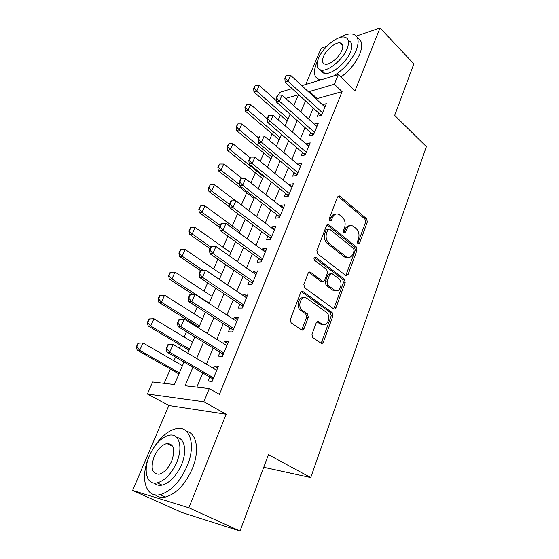 <?xml version="1.0" encoding="UTF-8"?>
<svg xmlns="http://www.w3.org/2000/svg" width="559" height="559" viewBox="0 0 559 559"><rect width="100%" height="100%" fill="white"/><g stroke="black" fill="none" stroke-linecap="round" stroke-linejoin="round"><path stroke-width="0.84" d="M357.956 243.948L359.507 243.361L367.333 221.972L366.62 218.765L339.565 195.929L337.594 196.887L329.188 218.674L329.901 221.14L331.375 220.456L332.465 217.612C333.996 214.307 336.176 213.258 339.013 214.481L342.199 216.983C344.994 219.806 345.79 223.321 344.589 227.527L343.526 230.35L344.044 232.649L345.644 232.076L346.699 229.26C348.194 225.955 350.318 224.907 353.085 226.102L356.146 228.512C358.857 231.265 359.633 234.724 358.473 238.889L357.446 241.684L357.956 243.948M357.697 243.675L365.593 222.168L364.88 218.967L337.971 196.258M329.558 220.861L330.739 217.821L332.465 217.612M343.827 232.432L344.966 229.442L346.699 229.26M311.992 334.219L312.705 337.538L320.978 343.177C321.998 343.708 322.809 343.324 323.402 342.031L332.954 315.933L332.186 312.621L303.139 291.686C302.084 291.106 301.245 291.449 300.63 292.727L290.338 319.399L291.071 322.781L301.469 329.88C302.531 330.432 303.376 330.055 303.991 328.741L308.295 317.344L307.534 313.976L302.377 310.357C296.654 306.465 301.553 294.125 307.045 298.464L326.211 312.202C331.746 315.8 327.239 328.126 321.844 324.017L318.665 321.788C317.638 321.236 316.82 321.6 316.219 322.885L311.992 334.219M240.021 531.05L181.773 512.449L132.623 490.439L188.872 507.782L240.021 531.05L268.432 454.691L310.748 477.568L426.377 146.633L394.675 115.406L413.842 63.894L380.043 27.95L355.007 90.796L338.321 74.606L334.366 84.234L342.094 91.627L219.414 394.374L209.276 388.582L203.846 401.788L147.401 393.997L152.677 381.972L174.401 384.508L184.016 362.043M188.872 507.782L226.157 414.212L203.846 401.788M345.783 275.545L348.068 274.616L357.019 250.153L356.293 246.91L328.65 224.613L326.519 225.598L316.897 250.544L317.68 253.926L345.783 275.545L355.279 250.285L354.553 247.05L326.994 224.851M345.183 282.512L335.938 307.771C335.372 309.008 334.596 309.358 333.604 308.827L304.648 287.808L303.844 284.391L308.128 273.274C308.715 272.065 309.511 271.723 310.531 272.254L322.466 281.142C323.458 281.659 324.234 281.317 324.793 280.115L327.511 272.911L326.736 269.571L314.591 260.326C313.522 258.307 313.878 257.28 315.66 257.252L344.435 279.241L345.183 282.512L343.436 282.575L334.191 307.785L335.938 307.771M380.043 27.95L356.342 36.104M326.847 46.25L321.208 48.193L305.738 84.472M318.812 112.911L317.414 116.293L321.551 115.238L326.316 103.646L322.403 104.701M310.762 132.406L309.351 135.83L313.48 134.866L318.344 123.036L314.242 124.056M302.545 152.307L301.105 155.779L305.242 154.92L310.203 142.838L306.011 143.908M294.146 172.633L292.692 176.155L296.822 175.393L301.895 163.053L297.633 164.199M285.572 193.393L284.098 196.964L288.227 196.314L293.405 183.708L289.282 184.421L289.073 184.931M276.81 214.607L275.321 218.22L279.437 217.689L284.734 204.804L280.611 205.412L280.325 206.11M267.859 236.282L266.35 239.951L270.458 239.531L275.873 226.367L271.758 226.856L271.381 227.758M258.712 258.44L257.175 262.157L261.284 261.864L266.811 248.406L262.702 248.769L262.241 249.887M249.356 281.093L247.798 284.859L251.892 284.699L257.552 270.933L253.451 271.178L252.899 272.512M239.783 304.264L238.211 308.079L242.292 308.058L248.077 293.978L243.99 294.083L243.34 295.648M230.001 327.958L228.4 331.829L232.474 331.955L238.393 317.547L234.312 317.519L233.564 319.322M219.987 352.205L218.359 356.139L222.419 356.404L228.477 341.668L224.411 341.486L223.565 343.54M342.094 91.627L317.17 98.601L316.785 99.516M313.299 107.88L308.645 119.032M305.144 127.431L300.337 138.967M296.822 147.394L291.847 159.322M288.318 167.784L283.175 180.124M279.633 188.614L274.308 201.373M270.752 209.898L265.252 223.097M261.682 231.65L255.987 245.303M252.402 253.891L246.519 268.013M242.92 276.628L236.827 291.239M233.222 299.89L226.919 315.01M223.3 323.682L216.773 339.327M213.147 348.033L206.39 364.23M202.749 372.958L196.838 387.128M209.737 377.025L208.088 381.007L212.134 381.434L218.331 366.348L214.279 366.019L213.321 368.332M280.311 115.07L278.277 119.78M272.156 133.901L269.354 140.372M263.841 153.117L260.242 161.425M255.351 172.717L250.921 182.947M246.687 192.729L241.39 204.957M237.638 213.629L232.299 225.955M227.869 236.177L223.09 247.225M217.884 259.243L213.678 268.963M207.662 282.854L204.056 291.169M197.201 307.017L194.232 313.872M190.689 322.047L190.312 322.913M186.482 331.76L184.184 337.077M180.627 345.28L179.355 348.222M175.512 357.096L173.905 360.807M170.341 369.038L164.157 383.313M293.999 105.078L293.307 105.274M263.75 467.282L310.748 477.568M226.157 414.212L168.846 405.499L132.623 490.439M168.846 405.499L147.401 393.997M276.146 100.48L276.3 100.131M278.522 95.072L279.71 92.354L292.154 88.588M192.918 367.228L185.085 385.759L209.276 388.582M334.366 84.234L309.497 91.494L309.106 92.424M305.556 100.816L300.826 112.017M297.262 120.444L292.364 132.029M288.786 140.491L283.72 152.474M280.122 160.971L274.888 173.367M271.276 181.899L265.86 194.714M262.234 203.28L256.63 216.543M252.996 225.144L247.197 238.861M243.542 247.49L237.54 261.689M233.879 270.353L227.667 285.041M223.991 293.734L217.563 308.938M213.873 317.666L207.221 333.402M203.518 342.157L196.635 358.452M301.797 85.667L338.321 74.606M293.748 105.672L298.429 94.73L285.698 98.447M187.796 353.218L194.805 336.832M198.571 328.035L205.342 312.215M209.094 303.446L215.634 288.164M219.373 279.43L225.696 264.666M229.421 255.966L235.521 241.698M239.238 233.033L245.135 219.247M248.832 210.61L254.534 197.292M258.209 188.69L263.722 175.819M267.391 167.253L272.715 154.808M276.363 146.276L281.512 134.251M285.153 125.754L290.128 114.127M317.17 98.601L309.497 91.494M306.073 143.761L308.834 146.165M297.765 163.878L300.581 166.254M289.282 184.421L292.147 186.762M280.611 205.412L283.539 207.717M309.406 272.023L309.763 272.296M271.758 226.856L274.735 229.127M262.702 248.769L265.742 251.005M253.451 271.178L256.553 273.365M243.99 294.083L247.155 296.235M234.312 317.519L237.54 319.615M224.411 341.486L227.709 343.54M214.279 366.019L217.647 368.018M349.843 225.794C347.67 225.647 346.042 226.863 344.966 229.442M335.617 214.174C333.443 214.076 331.815 215.292 330.739 217.821M354.12 250.739L353.602 248.462L329.496 229.078L327.84 229.665L326.673 232.698C325.415 237.016 326.232 240.587 329.125 243.41L346.321 256.923C349.228 258.286 351.464 257.217 353.022 253.723L354.12 250.739M328.217 229.092L326.107 229.847L327.84 229.665M347.88 257.503L344.582 257.042L327.399 243.556C324.506 240.747 323.689 237.191 324.947 232.872L326.107 229.847M333.527 308.771L334.191 307.785M322.431 281.121L320.656 281.163L308.785 272.331M314.228 257.594L342.695 279.311L344.435 279.241M334.324 289.988L334.513 290.121C339.753 293.95 343.82 282.19 338.551 278.557L331.969 273.554L329.712 274.581L327.015 281.778L327.784 285.111L334.324 289.988L332.584 290.037L335.77 290.68M330.362 273.63L327.972 274.665L329.712 274.581M332.584 290.037L326.051 285.174L325.275 281.841L327.972 274.665M343.436 282.575L342.695 279.311M323.081 324.611L320.104 323.989L316.988 321.809M303.768 297.793C298.513 296.277 295.781 307.143 300.644 310.357L302.482 310.434M301.413 329.838L302.258 328.706L306.563 317.337L305.801 313.976L300.756 310.434M320.845 343.093L321.663 341.961L331.207 315.926L330.446 312.621L301.371 291.7M276.342 100.655L259.229 85.485L256.672 91.152L288.123 118.801M254.059 88.21L255.337 85.38L253.604 88.35L254.059 88.21L256.672 91.152L253.975 91.997L287.158 121.065M259.229 85.485L255.337 85.38M253.604 88.35L253.975 91.997M286.641 75.255L286.145 75.416L284.859 78.358L286.641 75.255L290.666 75.381L324.919 107.035M322.543 112.82L288.095 81.272L285.153 82.194L284.859 78.358M321.146 115.343L285.153 82.194M290.666 75.381L288.095 81.272L285.349 78.204M333.311 76.129C343.736 69.554 351.387 60.903 356.265 50.163C359.668 40.849 358.375 35.483 352.387 34.05C348.732 33.533 344.323 34.777 339.145 37.788M317.624 60.833L316.555 63.132C312.774 72.824 314.13 78.393 320.621 79.832L320.95 79.867M340.899 77.107C349.648 70.518 355.971 62.755 359.863 53.811C362.938 45.565 362.169 40.339 357.564 38.131M340.131 42.917L340.117 42.917C335.526 41.981 326.225 49.681 323.493 56.557C321.774 61.015 322.382 63.565 325.317 64.215C329.845 65.096 339.215 57.36 341.898 50.443C343.533 46.069 342.94 43.56 340.11 42.91L342.751 45.565M348.299 40.541C352.114 41.876 352.834 45.712 350.458 52.057C346.356 62.797 331.808 74.731 324.779 73.362C322.655 73.061 321.285 71.936 320.67 70.001M347.125 48.71C349.634 41.953 348.718 38.075 344.372 37.076C337.231 35.608 322.822 47.536 318.567 58.192C315.863 65.144 316.813 69.127 321.418 70.134C328.419 71.468 342.988 59.457 347.125 48.71M318.77 79.399L319.294 80.37M148.128 459.128C140.246 478.902 145.913 498.139 160.167 494.631C171.089 491.354 180.11 481.753 187.237 465.836C196.16 444.657 189.899 425.672 176.567 428.613C168.573 430.339 161.111 436.467 154.179 447.004M155.213 494.841C157.973 497.126 161.383 497.859 165.457 497.035C176.385 493.807 185.385 484.255 192.443 468.393C199.926 450.372 196.621 433.008 186.413 431.282M176.784 437.508C184.666 438.137 187.265 451.078 181.612 464.466C176.462 475.919 169.95 482.801 162.089 485.114C158.924 485.736 156.331 485.051 154.312 483.067M176.798 462.104C183.317 446.879 178.978 432.987 169.244 435.216C161.383 437.32 154.794 444.091 149.491 455.529C142.831 470.385 146.633 485.485 157.219 482.857C165.073 480.516 171.606 473.599 176.798 462.104M154.165 456.654C150.322 468.135 151.978 473.99 159.126 474.214C164.185 472.732 168.399 468.295 171.767 460.896C175.428 449.478 173.8 443.685 166.875 443.518C161.81 444.901 157.575 449.282 154.165 456.654M267.258 118.829L250.642 104.512L248.035 110.298L280.059 137.647M245.394 107.314L246.701 104.428L244.94 107.447L245.394 107.314L248.035 110.298L245.345 111.08L279.123 139.834M250.642 104.512L246.701 104.428M244.94 107.447L245.345 111.08M258.67 137.982L241.879 123.93L239.21 129.842L271.828 156.876M236.548 126.823L237.882 123.874L236.101 126.942L236.548 126.823L239.21 129.842L236.527 130.554L270.933 158.973M241.879 123.93L237.882 123.874M236.101 126.942L236.527 130.554M250.034 157.638L232.928 143.761L230.203 149.798L263.436 176.49M227.513 146.737L228.883 143.726L227.066 146.849L227.513 146.737L230.203 149.798L227.527 150.434L262.576 178.503M232.928 143.761L228.883 143.726M227.066 146.849L227.527 150.434M242.487 178.712L223.789 164.018L221.008 170.174L239.615 184.652M218.289 167.078L219.687 164.004L217.842 167.176L218.289 167.078L221.008 170.174L218.338 170.747L254.045 198.431M223.789 164.018L219.687 164.004M217.842 167.176L218.338 170.747M277.949 95.058L277.46 95.205L276.139 98.209L276.628 98.063L277.949 95.058L282.029 95.156L316.932 126.467M314.507 132.378L279.402 101.172L276.46 102.024L276.139 98.209M313.208 134.929L276.46 102.024M282.029 95.156L279.402 101.172L276.628 98.063M269.068 115.287L268.579 115.42L267.23 118.494L267.719 118.361L269.068 115.287L273.204 115.364L308.778 146.311M306.297 152.341L270.514 121.513L267.586 122.288L267.23 118.494M305.123 154.941L267.586 122.288M273.204 115.364L270.514 121.513L267.719 118.361M259.991 135.963L259.502 136.089L258.125 139.226L258.614 139.107L259.991 135.963L264.183 136.012L300.449 166.575M297.919 172.738L261.437 142.293L258.51 142.999L258.125 139.226M296.843 175.344L295.858 174.052L258.51 142.999M264.183 136.012L261.437 142.293L258.614 139.107M250.712 157.1L250.229 157.205L248.818 160.419L249.307 160.307L250.712 157.1L254.967 157.121L291.945 187.272M289.352 193.568L252.158 163.549L249.237 164.171L248.818 160.419M288.318 196.083L287.312 194.791L249.237 164.171M254.967 157.121L252.158 163.549L249.307 160.307M235.605 200.779L214.446 184.701L211.609 190.996L229.602 204.538M208.863 187.859L210.296 184.715L208.423 187.943L208.863 187.859L211.609 190.996L208.947 191.485L229.966 207.249M214.446 184.701L210.296 184.715M208.423 187.943L208.947 191.485M241.229 178.712L240.74 178.803L239.301 182.087L239.783 181.996L241.229 178.712L245.541 178.705L283.252 208.416M280.604 214.852L242.669 185.274L239.755 185.812L239.301 182.087M279.612 217.262L278.585 215.984L239.755 185.812M245.541 178.705L242.669 185.274L239.783 181.996M239.881 231.524L204.908 205.838L202.009 212.266L220.232 225.508M199.242 209.094L200.695 205.88L198.801 209.164L199.242 209.094L202.009 212.266L199.36 212.679L219.673 227.401M204.908 205.838L200.695 205.88M198.801 209.164L199.36 212.679M320.873 281.205L321.271 281.443M231.524 200.814L231.042 200.891L229.567 204.252L230.049 204.175L231.524 200.814L235.898 200.779L274.364 230.028M271.667 236.604L232.963 207.501L230.056 207.948L229.567 204.252M270.717 238.91L269.669 237.638L230.056 207.948M235.898 200.779L232.963 207.501L230.049 204.175M230.811 252.703L195.161 227.436L192.191 234.011L210.778 247.036M189.396 230.79L190.892 227.506L190.451 227.562L188.963 230.846L192.191 234.011L189.557 234.333L210.058 248.664M195.161 227.436L190.892 227.506M188.963 230.846L189.557 234.333M302.391 291.707L301.993 291.421M221.602 223.425L221.119 223.488L219.61 226.926L220.092 226.863L221.602 223.425L226.039 223.362L265.287 252.116M262.527 258.838L223.034 230.238L220.134 230.588L219.61 226.926M261.619 261.039L260.557 259.774L220.134 230.588M226.039 223.362L223.034 230.238L220.092 226.863M221.553 274.343L185.197 249.517L182.164 256.232L202.847 270.193M179.341 252.968L180.864 249.614L180.424 249.656L178.901 253.01L182.164 256.232L179.537 256.469L200.45 270.549M185.197 249.517L180.864 249.614M178.901 253.01L179.537 256.469M303.635 329.412L302.482 328.713M302.747 330.076L301.776 329.524M211.442 246.561L210.96 246.61L209.415 250.125L209.898 250.083L211.442 246.561L215.942 246.47L256.008 274.7M253.178 281.575L212.874 253.506L209.981 253.758L209.415 250.125M252.326 283.658L251.236 282.4L209.981 253.758M215.942 246.47L212.874 253.506L209.898 250.083M212.092 296.445L175.009 272.086L171.906 278.962L209.213 303.174M169.056 275.65L170.614 272.212L170.181 272.24L168.622 275.678L171.906 278.962L169.293 279.102L192.918 294.39M175.009 272.086L170.614 272.212M168.622 275.678L169.293 279.102M201.044 270.249L200.569 270.276L198.99 273.875L199.465 273.847L201.044 270.249L205.614 270.116L246.512 297.793M243.619 304.823L202.47 277.32L199.598 277.474L198.99 273.875M242.816 306.786L241.705 305.542L199.598 277.474M205.614 270.116L202.47 277.32L199.465 273.847M159.699 295.341L158.106 298.855L158.539 298.841L160.133 295.334L159.699 295.341L164.591 295.173L161.418 302.202L199.479 325.911M158.539 298.841L161.418 302.202L158.819 302.244L198.941 327.176M202.421 319.035L164.591 295.173L160.133 295.334M158.106 298.855L158.819 302.244M189.927 294.509L188.306 298.192L188.781 298.185L190.402 294.495L189.927 294.509L195.042 294.327L236.799 321.418M233.844 328.615L191.821 301.706L188.956 301.755L188.306 298.192M233.089 330.446L231.957 329.209L188.956 301.755M190.402 294.495L195.042 294.327L191.821 301.706L188.781 298.185M148.98 318.972L147.345 322.564L147.779 322.571L149.407 318.979L148.98 318.972L153.928 318.791L150.685 325.981L189.529 349.158M147.779 322.571L150.685 325.981L148.107 325.918L189.047 350.29M192.541 342.129L153.928 318.791L149.407 318.979M147.345 322.564L148.107 325.918M179.027 319.322L177.371 323.095L177.846 323.102L179.502 319.329L179.027 319.322L184.211 319.126L226.863 345.595M223.838 352.953L180.913 326.687L178.062 326.617L177.371 323.095M223.139 354.658L221.986 353.428L178.062 326.617M179.502 319.329L184.211 319.126L180.913 326.687L177.846 323.102M138.01 343.156L136.34 346.832L136.766 346.853L138.436 343.177L138.01 343.156L143.027 342.953L139.701 350.311L179.355 372.923M136.766 346.853L139.701 350.311L137.144 350.144L178.929 373.922M182.437 365.74L143.027 342.953L138.436 343.177M136.34 346.832L137.144 350.144M167.861 344.742L166.163 348.613L166.638 348.641L168.336 344.77L167.861 344.742L173.115 344.526L216.696 370.331M213.601 377.863L169.733 352.268L166.91 352.086L166.163 348.613M212.958 379.428L211.777 378.212L166.91 352.086M168.336 344.77L173.115 344.526L169.733 352.268L166.638 348.641M357.767 243.507L359.507 243.361M329.649 220.658L331.375 220.456M343.911 232.251L345.644 232.076M338.181 196.412L339.907 196.153M364.88 218.967L366.62 218.765M365.593 222.168L367.333 221.972M327.169 224.97L328.895 224.774M354.553 247.05L356.293 246.91M355.279 250.285L357.019 250.153M346.328 274.693L348.068 274.616M324.947 232.872L326.673 232.698M327.399 243.556L329.125 243.41M344.03 256.658L345.769 256.539M308.882 272.401L310.608 272.31M320.656 281.163L322.389 281.093M314.382 257.413L315.751 257.315M325.275 281.841L327.015 281.778M326.051 285.174L327.784 285.111M317.051 321.767L318.665 321.788M320.104 323.989L321.844 324.017M305.766 313.948L307.492 313.948M306.563 317.337L308.295 317.344M302.258 328.706L303.991 328.741M301.427 291.742L303.153 291.693L301.413 291.735M330.446 312.621L332.186 312.621M331.207 315.926L332.954 315.933M321.663 341.961L323.402 342.031M322.075 113.959L320.426 114.378M321.788 114.658L320.859 114.902M314.053 133.468L312.404 133.86M313.774 134.16L312.844 134.377M305.864 153.397L304.215 153.746M305.591 154.06L304.669 154.256M297.5 173.744L295.858 174.052M297.234 174.387L296.312 174.562M288.954 194.532L287.312 194.791M288.703 195.154L287.78 195.301M280.227 215.767L278.585 215.984M279.982 216.361L279.06 216.487M271.311 237.47L269.669 237.638M271.073 238.043L270.151 238.134M262.192 259.649L260.557 259.774M261.968 260.194L261.046 260.263M252.871 282.33L251.236 282.4M252.654 282.847L251.739 282.889M243.333 305.528L241.705 305.542M243.13 306.018L242.215 306.025M233.585 329.251L231.957 329.209M233.396 329.712L232.481 329.684M223.6 353.526L221.986 353.428M223.425 353.952L222.517 353.896M213.391 378.373L211.777 378.212M213.231 378.764L212.322 378.674M338.069 196.153L339.565 195.929M327.05 224.795L328.65 224.613M344.582 257.042L346.321 256.923M308.806 272.345L310.531 272.254M320.733 281.212L322.466 281.142M314.458 257.336L315.66 257.252M332.773 290.17L334.513 290.121M300.644 310.357L302.377 310.357M305.801 313.976L307.534 313.976M324.779 73.362L321.418 70.134M172.801 446.487L166.875 443.518M162.089 485.114L157.219 482.857M160.167 494.631L165.457 497.035M252.857 282.358L251.27 282.428M243.298 305.619L241.83 305.633M233.515 329.405L232.181 329.377M223.516 353.742L222.3 353.665M213.286 378.632L212.182 378.52"/></g></svg>
